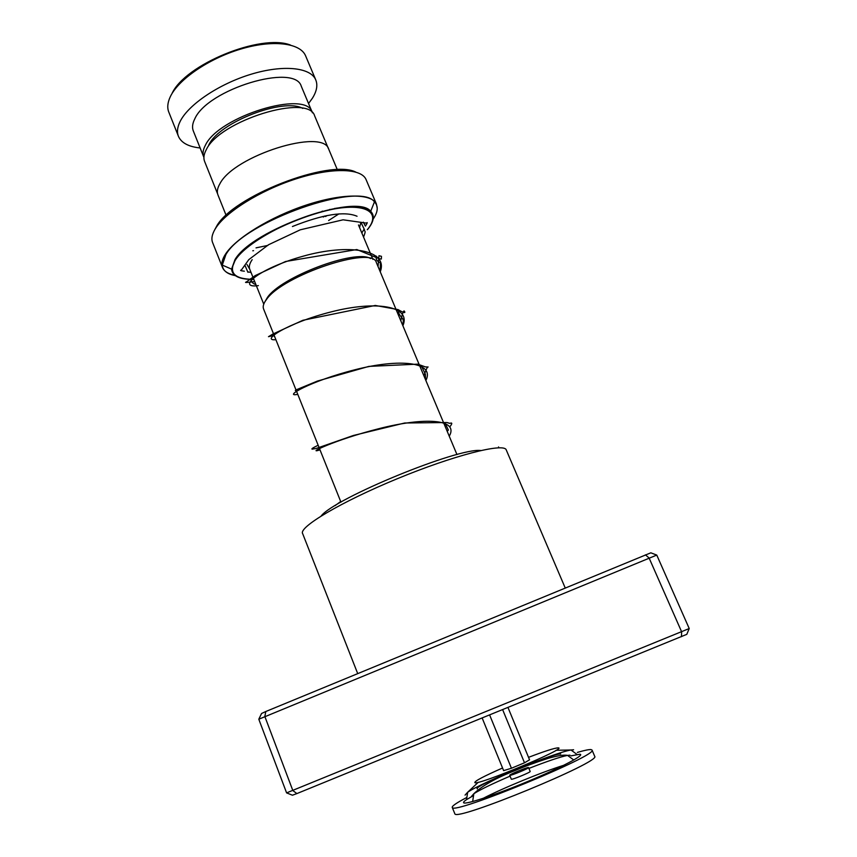 <?xml version="1.0" encoding="UTF-8"?>
<svg xmlns="http://www.w3.org/2000/svg" width="857" height="857" viewBox="0 0 857 857"><rect width="100%" height="100%" fill="white"/><g stroke="black" fill="none" stroke-linecap="round" stroke-linejoin="round"><path stroke-width="1.29" d="M208.637 145.251L208.926 144.704C219.21 122.305 283.774 97.419 302.789 108.411M217.582 193.821L204.705 161.684C203.248 158.352 203.762 154.378 206.248 149.75C219.585 120.537 308.541 93.231 314.648 115.877L314.894 116.456M267.298 297.668L264.931 301.75M264.834 301.921L267.352 297.55C280.86 276.993 355.58 248.884 370.567 258.557M376.502 262.895L376.319 262.456C372.613 245.273 282.285 275.483 266.334 299.704C263.442 303.571 262.542 306.731 263.667 309.195L340.947 502.148M322.403 211.111L321.343 211.818M267.063 234.079L265.809 234.315M348.135 206.783L347.546 207.276M338.879 213.896L328.638 220.506M267.962 245.391L256.029 247.866M245.209 249.248L244.449 249.312M214.668 229.858L216.393 226.655C231.786 196.767 329.238 158.674 355.687 172.032M366.239 179.991L365.95 179.306C360.99 168.09 331.359 167.372 295.633 178.995C259.928 190.533 225.241 212.322 215.332 228.744C211.904 234.379 211.058 239.135 212.772 242.981L222.349 267.127M241.599 251.937L242.327 251.894M252.794 250.78L253.554 250.673M351.466 207.137L352.002 206.655M226.109 215.321L218.064 195.225C216.682 192.086 217.271 188.294 219.853 183.837C233.779 155.706 323.132 127.725 328.713 149.172L328.938 149.718M335.419 208.294L334.744 208.851M255.44 241.374L254.572 241.449M336.726 208.08L336.105 208.626M327.02 215.557L325.596 216.521M254.304 242.167L253.479 242.22M305.82 56.348L305.424 55.426C299.693 42.732 272.14 39.54 240.228 49.224C208.326 58.822 178.181 79.647 170.232 96.873C167.49 102.797 167.04 107.971 168.904 112.385M312.43 112.824L312.13 112.074C306.035 89.621 218.428 116.434 205.337 145.369C202.884 149.954 202.391 153.896 203.837 157.206L203.902 157.334M301.546 86.857L301.289 86.257C294.787 62.872 207.394 89.203 194.732 118.984C192.354 123.697 191.925 127.779 193.425 131.228L203.58 156.563M308.531 103.515L312.312 98.373C316.844 91.206 317.947 84.939 315.633 79.594C310.234 67.296 282.831 64.511 250.78 74.334C218.749 84.072 188.272 104.725 180.088 121.555C177.228 127.393 176.735 132.449 178.61 136.734C181.652 143.044 188.829 146.783 200.142 147.972M171.914 93.734C184.758 64.586 260.935 33.348 290.544 45.078M498.549 446.936L498.688 447.793M506.337 450.107L506.176 449.754C503.541 442.715 453.653 455.421 397.284 478.72C340.882 501.945 298.161 527.43 302.671 533.665L357.701 673.581M321.139 515.989C334.948 498.046 458.345 447.44 480.777 450.514C458.345 447.44 334.948 498.046 321.139 515.989M656.762 555.079L258.803 719.227L261.556 713.485L265.809 711.514L650.827 552.819L656.762 555.079L689.221 628.535L686.8 634.341L296.886 793.582L292.441 795.221L286.592 792.886L689.221 628.535M258.803 719.227L286.592 792.886M265.809 711.514L264.834 716.473L292.848 790.561L296.886 793.582M645.396 554.843L649.081 557.961L681.658 631.866L681.454 636.708M528.576 767.572C529.262 768.247 510.611 775.949 509.786 775.339L509.722 775.285C509.101 774.599 527.484 767.004 528.501 767.518L530.183 771.471C530.879 772.168 512.218 779.881 511.372 779.238L511.329 779.12M570.955 755.874L579.868 754.235C585.535 754.621 562.363 766.994 529.637 780.684C496.953 794.396 465.801 804.755 463.712 802.838C463.091 802.388 464.033 801.316 466.529 799.635L473.567 795.51M577.339 752.425C584.335 750.378 588.888 749.425 591.009 749.575L592.069 750.1C598.722 755.038 453.846 814.664 452.378 807.583L452.196 807.294C452.196 805.837 457.092 802.548 466.861 797.449M594.64 756.195L594.704 756.345C601.528 761.68 456.524 821.37 454.885 813.882L452.26 807.455M507.976 707.475L529.551 759.805L524.505 762.794L511.436 768.247L503.627 770.625L482.159 718.005M489.626 714.963L511.436 768.247M502.641 709.65L524.505 762.794M483.059 798.392C503.123 788.001 542.192 771.975 563.777 765.28M365.211 225.755L363.368 222.177M263.752 304.171L249.858 269.526C248.691 266.913 249.462 263.624 252.172 259.671M372.913 259.392L358.472 224.963M292.43 226.516C322.982 214.346 344.514 210.929 357.058 216.253M360.936 222.263L359.544 227.534M329.934 209.344L329.174 209.944M260.164 238.246L259.21 238.353M235.514 275.376C228.755 274.176 224.47 271.68 222.649 267.877C221.01 264.213 221.952 259.65 225.466 254.186C235.643 238.278 270.598 216.746 306.377 205.027C342.189 193.211 371.692 193.35 376.405 203.998L377.241 208.294M373.149 219.081C378.098 211.85 378.537 206.109 374.445 201.866C359.94 180.816 244.031 221.492 225.862 254.625L222.284 265.092C222.788 270.716 227.384 274.272 236.071 275.772M253.822 279.393C239.746 279.596 232.333 276.168 231.572 269.119L234.989 259.628C251.99 229.665 357.155 192.632 370.695 211.325C374.948 215.675 373.931 221.706 367.632 229.44M367.267 229.74C382.115 212.236 365.66 201.984 328.799 210.029C292.108 217.807 246.859 242.188 235.568 259.714C228.069 272.697 234.143 279.243 253.801 279.35M334.894 208.39L334.262 208.937M324.921 215.996L323.475 216.95M255.847 241.106L255 241.149M258.375 285.617C236.275 288.648 257.678 268.852 302.971 256.243C348.135 243.377 388.864 249.494 380.24 271.819M275.879 339.693C259.939 341.268 287.02 323.068 331.231 311.873C375.345 300.475 411.639 305.628 402.876 325.746M297.765 394.349C282.307 397.455 310.373 381.011 354.969 369.753C399.48 358.312 435.324 361.686 425.875 380.529M320.015 449.882C305.049 454.574 334.134 439.952 379.115 428.618C424.033 417.123 459.384 418.677 449.25 436.192M528.533 757.342C544.784 751.128 554.65 747.979 558.121 747.872C569.069 747.572 477.478 785.837 474.832 782.645C474.435 781.188 483.68 776.313 502.556 768.001M465.051 795.125L467.654 792.254C481.72 782.527 555.422 752.382 570.987 749.993L573.612 749.757M477.36 788.89C471.093 787.144 554.361 752.382 560.703 754.064M471.489 796.399L473.846 793.711C480.37 789.565 492.443 783.705 510.065 776.142M528.919 768.408C547.323 761.209 560.199 756.87 567.548 755.392L570.001 755.188M222.649 267.877L222.284 265.092L231.572 269.119L235.354 259.735C252.686 231.144 351.349 193.543 370.695 211.325L374.445 201.866L376.405 203.998L365.95 179.306M337.326 169.707L328.713 149.172M334.659 208.433L334.026 208.979M324.696 216.039L323.25 216.992M256.05 240.967L255.204 241.01M249.773 269.312L247.009 264.534M456.963 454.574L376.319 262.456M328.317 148.422L314.648 115.877M178.267 135.877L168.968 112.524M315.633 79.594L305.488 55.555M312.13 112.074L301.289 86.257M506.176 449.754L565.202 587.934M255.847 284.46C253.136 283.988 251.39 282.071 250.619 278.686M376.523 256.211C375.505 258.985 376.801 261.203 380.401 262.842L380.165 271.626M274.872 337.176L272.751 334.112M398.591 310.566C397.948 312.291 399.341 315.012 402.758 318.718C402.951 321.3 404.033 318.022 402.64 325.167M296.822 391.981L295.311 390.438M421.569 366.357L425.383 374.241L425.479 379.565M445.201 423.304L448.393 430.128M363.55 237.078C366.442 229.344 364.514 232.633 364.471 229.719L360.968 222.37M245.188 265.884L247.93 272.29M361.836 232.986L364.15 229.087M365.436 226.098C367.439 222.874 367.771 221.877 366.421 223.12L343.089 219.81L300.293 229.805L268.487 244.77L248.809 259.628L241.406 269.987C239.671 270.384 240.656 270.78 244.352 271.198M247.748 271.873L251.037 272.44M254.69 281.557C246.741 282.639 243.966 282.767 246.388 281.953L255.15 275.622L285.552 261.503L356.823 249.548L379.544 258.835L381.344 259.028L381.451 256.329L378.987 255.729L378.033 266.548M274.154 335.376L268.487 336.683L272.783 334.091L302.885 320.282L375.27 305.456L398.109 309.602C403.026 312.516 405.243 313.276 404.772 311.862C404.375 311.948 403.979 306.624 400.776 320.722M295.986 389.914L317.433 381.065L368.842 366.4L417.734 364.15L425.372 366.903L428.125 367.021C427.632 366.946 427.632 365.746 423.851 375.687M317.626 445.522C313.051 447.708 311.22 448.918 312.13 449.154L316.201 448.457L353.33 435.495L404.686 423.004L446.936 422.533L449.829 423.369C452.421 422.383 452.41 423.54 449.807 426.84M448.254 429.839L447.258 431.457M340.69 501.516L335.012 505.684M511.318 779.184L509.722 775.285M466.529 799.635L467.654 792.254L478.313 782.248M556.107 750.282L570.987 749.993L577.018 754.46M472.657 801.541L473.846 793.711C482.18 785.74 495.914 778.038 515.046 770.582C524.152 766.629 535.293 762.516 548.48 758.252C557.768 755.628 564.12 754.674 567.548 755.392L573.783 760.009M592.069 750.1L594.704 756.345"/></g></svg>
